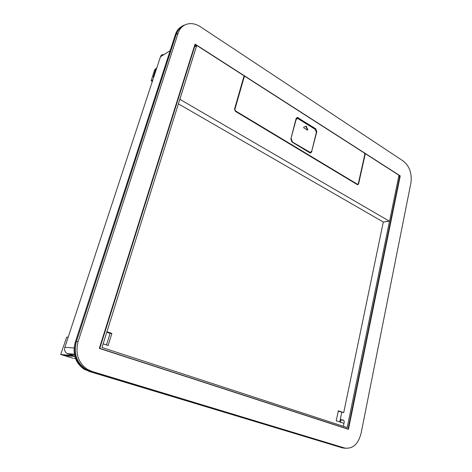<?xml version="1.0" encoding="UTF-8"?>
<svg xmlns="http://www.w3.org/2000/svg" width="472" height="472" viewBox="0 0 472 472"><rect width="100%" height="100%" fill="white"/><g stroke="black" fill="none" stroke-linecap="round" stroke-linejoin="round"><path stroke-width="0.71" d="M343.982 423.343L336.229 420.782L338.324 410.805L343.71 412.646L383.299 222.023L178.404 103.864M383.299 222.023L389.205 221.097L180.357 99.604L180.021 98.79L196.753 45.43L244.466 76.063L243.782 76.842L234.537 109.073L235.428 111.345L357.587 184.776L358.584 183.921L364.838 154.285M389.205 221.097L389.618 220.837L398.964 175.265L365.009 153.465L365.104 154.592L358.584 183.921M103.138 343.864L108.129 345.51L111.888 333.433L106.943 331.745M194.918 45.088L196.204 45.908L196.305 46.781L102.005 347.481L347.197 427.549L389.547 221.02M196.087 45.837L196.753 45.43M357.723 184.788L358.277 183.992M338.235 411.224L343.71 412.646M341.763 412.357L339.763 421.95M340.265 419.555L343.055 420.003C343.976 420.292 344.342 421.112 344.159 422.475L343.374 426.299M106.477 344.967L110.088 333.385L106.784 332.258M110.088 333.385L111.888 333.433M244.425 76.635L243.871 77.213L234.631 109.421L235.268 111.038L357.628 184.363M244.195 76.204L244.667 76.511M364.815 154.409L364.313 153.017L245.363 76.641L244.903 76.482L244.154 77.078L234.908 109.297L235.552 110.92L357.581 184.357L358.295 183.75L364.815 154.409M297.944 117.788L315.703 128.762L316.806 131.718L311.567 151.848L316.505 131.818L315.402 128.862L297.944 117.788L296.841 117.557M298.239 117.681L297.537 117.428L296.08 118.614L290.835 138.98L291.991 142.019L309.762 152.775L310.34 152.987L311.862 151.76M398.84 175.867L399.613 177.012L348.041 429.077L99.793 348.36L194.889 45.872L196.305 46.781M194.759 44.999L194.889 45.872M340.259 419.744L343.64 420.286M348.041 429.077L347.121 428.918M99.793 348.36L99.338 348.33M310.718 152.981L311.567 151.848M296.888 118.507L295.826 119.67L290.905 138.774L292.068 141.812L309.331 152.267L310.588 152.391M290.905 138.774L296.121 119.563L297.584 118.378L315.267 129.393L316.376 132.349L311.732 151.164L310.21 152.391L292.068 141.812M291.2 138.679L292.357 141.712M303.714 127.204L303.762 127.823L307.549 130.178L307.75 129.741L306.228 126.112L303.714 127.204M307.461 130.142L305.933 126.213L306.228 126.112M345.952 448.3L342.578 447.94L89.527 371.405L85.019 369.387C76.104 362.998 73.119 354.035 76.057 342.489L176.434 33.671C178.009 29.122 180.847 26.196 184.959 24.898M152.332 81.461L151.205 80.8L152.875 79.821M156.197 68.287L154.574 69.915L151.205 80.8M156.828 67.797L155.66 69.248L153.258 77.019L153.925 76.623M74.782 356.448L64.469 355.428L73.125 358.307L60.676 354.454L73.567 355.711L67.083 353.575C64.906 352.112 64.168 350.017 64.865 347.292L160.45 56.787L170.15 50.663M163.353 54.534C161.931 54.634 160.964 55.383 160.45 56.787M73.974 354.531L74.08 354.224M89.527 371.405L84.146 369.269C75.249 362.897 72.269 353.953 75.207 342.442L175.472 34.308C176.605 30.934 178.516 28.42 181.213 26.762M88.653 371.287L342.578 447.94M60.676 354.454L66.705 337.126L68.192 337.185M74.104 358.407L75.449 358.537M200.488 26.792C197.119 24.591 193.697 23.529 190.222 23.606C184.328 23.995 180.286 27.199 178.103 33.217L78.128 341.498C75.089 353.469 78.187 362.762 87.42 369.375L92.064 371.452L344.631 447.999C352.655 449.185 358.13 444.335 361.05 433.443L410.935 182.77C412.097 173.448 409.548 166.209 403.277 161.064L200.488 26.792M195.042 44.097L400.244 175.903L348.442 429.349L99.321 348.383L195.042 44.097M182.605 26.408C179.561 28.09 177.413 30.786 176.168 34.497L178.103 33.217M343.929 447.857L90.288 371.21L85.662 369.139C76.464 362.561 73.378 353.316 76.411 341.403L176.168 34.497M399.247 176.127L400.244 175.903M341.014 419.862L340.524 422.204M179.62 99.975L180.357 99.604M364.797 154.674L365.104 154.592M398.722 176.44L399.613 177.012M343.398 420.115L343.055 420.003M357.044 184.34L357.351 184.269M316.806 131.718L316.505 131.818M315.703 128.762L315.402 128.862M309.331 152.267L309.632 152.179M296.121 119.563L295.826 119.67M306.18 126.449L306.476 126.343M307.75 129.741L307.455 129.841M154.574 69.915L155.66 69.248M76.057 342.489L75.207 342.442M176.434 33.671L175.472 34.308M68.003 353.976L74.364 354.566M64.865 347.292L74.069 347.976M76.411 341.403L78.128 341.498M90.288 371.21L92.064 371.452M342.253 447.509L344.631 447.999M383.288 222.07L389.288 221.132M357.274 184.422L357.581 184.357M297.242 117.534L297.537 117.428M309.915 152.48L310.21 152.391M85.019 369.387L84.146 369.269M67.083 353.575L74.305 354.242M85.662 369.139L87.42 369.375"/></g></svg>
